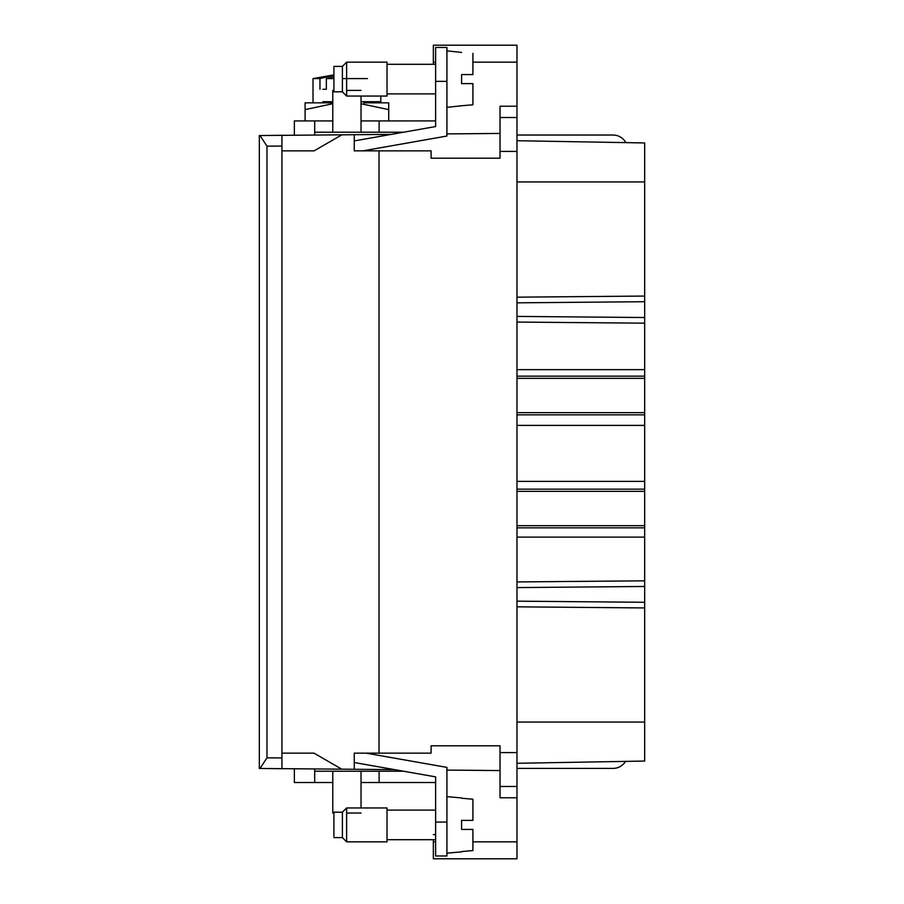 <?xml version="1.0" encoding="UTF-8"?>
<svg xmlns="http://www.w3.org/2000/svg" width="904" height="904" viewBox="0 0 904 904"><rect width="100%" height="100%" fill="white"/><g stroke="black" fill="none" stroke-linecap="round" stroke-linejoin="round"><path stroke-width="1.36" d="M314.705 132.21L314.705 135.058L294.365 135.238L294.365 120.91L314.705 120.91L314.705 132.21L403.568 132.21L391.206 134.391L341.881 134.82L314.106 150.855L341.881 134.82L281.935 135.34L281.935 146.041L281.935 135.317L259.335 135.543L259.335 768.456L259.99 768.468L266.985 757.823L266.985 146.177L259.99 135.532M314.106 150.855L281.935 150.855L281.935 146.041L266.985 146.177M446.915 133.905L500.025 133.442L446.915 133.905L446.915 68.93M281.935 150.855L281.935 757.959L266.985 757.823M281.935 753.145L314.004 753.145L341.768 769.18L354.255 769.281L354.255 753.145L431.095 753.145L431.095 745.8L500.025 745.8L500.025 786.48L516.975 786.48L516.975 151.42L500.025 151.42L500.025 106.22L516.975 106.22L516.975 45.2L433.355 45.2L433.355 64.297L387.025 64.297L435.615 64.297L435.615 93.903L435.615 69.393M500.025 151.42L500.025 158.2L431.095 158.2L500.025 158.2M435.615 81.36L446.915 81.36L446.915 47.46L435.615 47.46L435.615 126.56L354.255 140.911L354.255 134.719L354.255 150.855L431.095 150.855L431.095 158.2M431.095 753.145L354.255 753.145M379.036 753.145L379.036 150.855M281.935 757.959L281.935 768.682L259.99 768.468M516.975 117.52L500.025 117.52L516.975 117.52L516.975 151.42L516.975 106.22M431.095 150.855L354.255 150.855M332.785 120.91L305.1 120.91L305.1 102.83L332.785 102.83L329.96 102.83L329.96 101.7M446.915 81.36L446.915 136.041L362.911 150.855M446.915 57.46L446.915 107.35L446.915 50.85L461.605 52.432M435.615 120.91L379.115 120.91L379.115 132.21M361.035 132.21L361.035 96.05M361.035 90.4L346.627 90.4L346.627 62.15L387.025 62.15L346.627 62.15L346.627 96.05L387.025 96.05L387.025 62.15L387.025 96.05L380.81 96.05L380.81 101.7L361.035 101.7M333.915 90.4L332.785 90.4L332.785 132.21M341.768 769.18L281.935 768.66M472.905 74.58L461.605 74.58L461.605 83.62L472.905 83.62L461.605 83.62L461.605 74.58L472.905 74.58L472.905 53.426M472.905 104.774L461.605 105.768L472.905 104.774L472.905 83.62L461.605 83.62M446.915 107.35L461.605 105.768M361.035 120.91L388.72 120.91L388.72 109.61L361.035 103.745M366.109 753.145L446.915 767.394L446.915 855.975L435.615 855.975L446.915 855.975M388.72 109.61L388.72 102.83L363.781 102.83M394.573 769.643L354.255 769.281L354.255 762.524L435.615 776.875L435.615 855.975M461.605 851.862L446.915 853.15L446.915 822.075L435.615 822.075M403.568 771.225L379.115 771.225L379.115 782.525L435.615 782.525M361.035 782.525L379.115 782.525M294.365 768.762L294.365 782.525L314.705 782.525L314.705 768.942L314.705 782.525L332.785 782.525M472.905 841.85L516.975 841.85L516.975 858.8L433.355 858.8L433.355 839.703L387.025 839.703L435.615 839.703M435.615 810.097L387.025 810.097L387.025 807.95L346.627 807.95L346.627 841.85L387.025 841.85L387.025 807.95M379.115 771.225L361.035 771.225L361.035 807.95M333.915 813.035L332.785 813.035L332.785 771.225L314.705 771.225M346.627 813.035L361.035 813.035M387.025 841.85L346.627 841.85L342.39 837.612L342.39 813.442L342.39 837.612L333.915 837.612L342.39 837.612M332.785 771.225L361.035 771.225M516.975 45.2L433.355 45.2M259.335 600.527L259.335 605.115M259.335 645.795L259.335 659.287M259.335 315.812L259.335 374.572M259.335 445.751L259.335 432.225M259.335 588.109L259.335 529.348M259.335 386.991L259.335 391.545M446.915 770.095L500.025 770.558L500.025 786.48L516.975 786.48L516.975 841.85M516.975 587.589L644.665 586.47L644.665 607.94L516.975 606.821L644.665 607.94L644.665 761.055L516.975 763.281L625.545 761.394A14.69 14.69 -178.7 0 1 613.025 768.4L516.975 768.4M516.975 297.179L644.665 296.06L644.665 323.18L516.975 322.061L644.665 323.18L644.665 425.4L516.975 425.4L644.665 425.4L644.665 537.123L516.975 537.123L644.665 537.123L644.665 580.82L516.975 581.939M644.665 481.38L516.975 481.38M644.665 367.453L644.665 369.646L516.975 369.646M516.975 151.42L516.975 135.035L613.025 135.035A14.69 14.69 6 0 1 625.884 142.617L516.975 140.719L644.665 142.945L644.665 296.06M644.665 586.47L644.665 580.82M644.665 532.795L644.665 534.976M644.665 331.576L644.665 332.627M644.665 246.34L644.665 251.99M644.665 224.87L644.665 230.52M644.665 328.265L644.665 362.165M644.665 541.835L644.665 575.735M644.665 219.785L644.665 185.885M644.665 290.975L644.665 257.075L644.665 290.975M644.665 470.645L644.665 490.827M516.975 491.347L644.665 491.347L644.665 504.545M644.665 684.215L644.665 718.115M644.665 399.455L644.665 415.885M644.665 416.405L644.665 433.355M305.1 109.61L332.785 103.734M435.615 93.903L387.025 93.903L387.025 64.297M322.943 101.7C309.801 101.7 309.801 101.7 322.943 101.7L332.785 101.7M322.943 89.27L326.344 89.27L326.344 78.58L333.915 76.716M319.959 89.27L319.959 78.58L333.915 75.179M319.959 78.58L313.01 78.58L333.915 74.896M333.915 66.387L342.39 66.387L333.915 66.387L333.915 90.558M342.39 813.442L342.39 812.187L333.915 812.187L333.915 836.358M367.476 78.58L342.39 78.58M333.915 78.58L326.344 78.58M342.39 66.387L346.627 62.15L342.39 66.387L342.39 91.812L346.627 96.05M472.905 850.574L461.605 851.568L472.905 850.574L472.905 829.42L461.605 829.42L461.605 820.38L472.905 820.38L472.905 799.226L461.605 798.232L472.905 799.226M461.605 820.38L472.905 820.38M472.905 829.42L461.605 829.42M516.975 763.281L516.975 722.07L644.665 722.07M342.39 812.187L346.627 807.95M433.355 858.8L516.975 858.8M346.91 771.225C326.502 771.225 326.502 771.225 346.91 771.225C326.502 771.225 326.502 771.225 346.91 771.225L362.73 771.225L346.91 771.225M435.615 834.607L433.355 834.618M500.025 786.48L516.975 786.48L500.025 786.48L500.025 797.78L516.975 797.78M435.615 115.26L435.615 109.61M314.705 120.91L314.705 135.058M516.975 752.58L500.025 752.58M435.615 47.46L446.915 47.46M516.975 62.15L472.905 62.15M435.615 62.15L433.355 62.15M516.975 601.171L644.665 602.29M644.665 323.18L516.975 322.061M644.665 301.71L516.975 302.829M644.665 317.53L516.975 316.411M644.665 181.93L516.975 181.93M644.665 414.846L516.975 414.846M644.665 489.154L516.975 489.154M644.665 527.846L516.975 527.846M516.975 376.154L644.665 376.154M433.355 841.85L435.615 841.85M644.665 412.665L516.975 412.665M363.86 102.83L363.86 101.7M333.915 91.812L342.39 91.812M313.01 101.7L313.01 78.58M516.975 525.665L644.665 525.665M516.975 378.347L644.665 378.347M461.605 797.938L446.915 796.65"/></g></svg>
